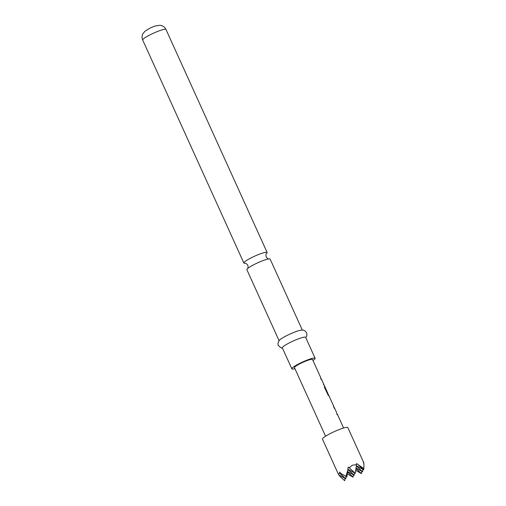 <?xml version="1.0" encoding="UTF-8"?>
<svg xmlns="http://www.w3.org/2000/svg" width="506" height="506" viewBox="0 0 506 506"><rect width="100%" height="100%" fill="white"/><g stroke="black" fill="none" stroke-linecap="round" stroke-linejoin="round"><path stroke-width="0.76" d="M279.072 340.658L246.884 269.692A12.776 1.79 -24.4 0 1 246.953 269.287A12.776 1.79 -24.4 0 1 247.795 268.395A12.776 1.79 -24.4 0 1 260.008 261.811A12.776 1.79 -24.4 0 1 268.572 258.971A12.776 1.79 -24.4 0 1 270.147 259.135L302.341 330.102M346.838 476.905L341.158 473.698L346.838 476.905L348.204 467.095L349.197 467.765L352.499 465.166L356.515 464.679L356.61 463.553L363.833 468.613L363.915 464.116L363.302 462.054L363.738 462.655L347.85 427.621A13.934 1.954 155.6 0 0 336.794 430.53A13.934 1.954 155.6 0 0 322.467 439.132L338.362 474.166L339.697 473.205L345.75 478.802L346.091 476.488M355.958 468.505L361.48 473.616L355.686 470.34M266.428 253.588A12.776 1.79 155.6 0 0 267.054 252.886A12.776 1.79 155.6 0 0 267.13 252.481A12.776 1.79 155.6 0 0 256.991 255.15A12.776 1.79 155.6 0 0 243.936 262.627A12.776 1.79 155.6 0 0 243.86 263.031A12.776 1.79 155.6 0 0 245.157 263.24M312.98 360.5A12.776 1.79 155.6 0 0 315.055 358.697A12.776 1.79 155.6 0 0 315.124 358.292L305.624 337.344A12.776 1.79 155.6 0 0 294.372 340.494A12.776 1.79 155.6 0 0 282.43 347.495A12.776 1.79 155.6 0 0 282.361 347.9L291.861 368.842A12.776 1.79 155.6 0 0 294.935 368.691M315.124 358.292A12.776 1.79 155.6 0 0 303.872 361.436A12.776 1.79 155.6 0 0 291.93 368.438A12.776 1.79 155.6 0 0 291.861 368.842M305.744 337.61L306.263 336.851C308.186 334.036 305.63 329.362 301.26 330.146A12.776 1.79 155.6 0 0 290.083 334.011A12.776 1.79 155.6 0 0 279.818 339.874L278.553 341.411L277.92 343.84L278.3 345.509L281.266 347.989L282.474 348.16M337.085 414.737L336.591 412.618M334.226 408.285L333.688 406.217L333.511 406.875L333.688 406.217M333.024 404.749L329.457 396.881M327.597 393.213L327.61 394.06L324.966 387.413L324.454 387.406L328.438 395.679M327.654 392.941L325.13 387.349M324.112 386.154L324.289 385.496L323.625 384.029L323.492 384.636L323.625 384.029M321.253 379.696L320.722 377.628L320.545 378.286L320.722 377.628M320.791 377.716L319.387 374.693M319.375 374.585L312.518 359.475A9.911 1.385 155.6 0 0 304.65 361.543A9.911 1.385 155.6 0 0 294.467 367.66L325.567 436.223M347.913 469.486L354.162 475.26L354.497 472.946M354.162 475.26L347.622 471.573M349.197 467.765L355.25 473.369L347.945 469.245M347.552 472.047L353.074 477.158L353.409 474.843M356.332 465.95L362.568 471.725L356.028 468.031M358.741 465.28L363.656 469.827L356.363 465.71M355.25 473.369L356.515 464.679M345.996 476.127L347.869 469.853M339.697 473.205L339.52 472.066L341.158 473.698M345.75 478.802L338.754 474.856L338.362 474.166M344.662 480.7L339.747 476.152L344.662 480.7L345.003 478.379M339.747 476.152L339.045 475.02M353.074 477.158L347.28 473.894M361.48 473.616L361.815 471.301M362.568 471.725L362.903 469.404M363.763 463.54L363.833 463.034M363.656 469.827L363.833 468.613M324.327 387.469L324.966 387.413M324.827 387.482L327.458 393.282M142.705 40.037C141.769 37.779 141.882 35.603 143.04 33.504L145.013 31.208C149.226 28.412 152.825 26.635 155.804 25.876L159.826 25.3C162.654 25.559 164.697 26.957 165.974 29.481A12.776 1.79 155.6 0 0 154.722 32.631A12.776 1.79 155.6 0 0 142.781 39.632A12.776 1.79 155.6 0 0 142.705 40.037L243.86 263.031M268.901 258.933C268.458 259.236 267.547 258.566 266.169 256.928C265.846 254.809 265.941 253.683 266.46 253.557L266.219 253.778M247.548 268.616C248.066 268.484 248.168 267.358 247.839 265.245C246.46 263.601 245.549 262.937 245.113 263.24L245.435 263.202M165.974 29.481L267.13 252.481M321.455 379.177L323.695 384.117M324.359 385.585L325.206 387.444M327.641 392.814L327.945 393.485M328.685 395.11L329.526 396.976M332.916 404.439L333.758 406.299M334.422 407.766L336.661 412.7M337.325 414.167L343.618 428.032M327.806 393.548L328.438 394.952"/></g></svg>
